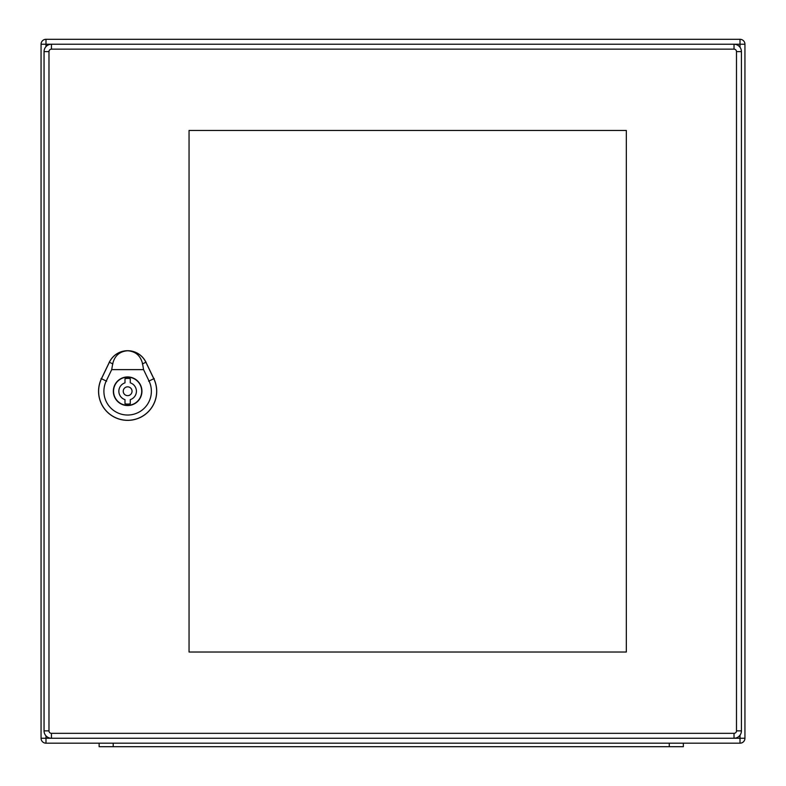 <?xml version="1.0" encoding="UTF-8"?>
<svg xmlns="http://www.w3.org/2000/svg" width="786" height="786" viewBox="0 0 786 786"><rect width="100%" height="100%" fill="white"/><g stroke="black" fill="none" stroke-linecap="round" stroke-linejoin="round"><path stroke-width="1.18" d="M744.941 738.25A4.922 4.922 0 0 1 740.009 743.183L45.991 743.183A4.922 4.922 0 0 1 41.059 738.25L41.059 44.222A4.922 4.922 0 0 1 45.991 39.3L740.009 39.3A4.922 4.922 0 0 1 744.941 44.222L744.941 738.25A4.922 4.922 0 0 1 740.009 743.183A4.922 4.922 0 0 0 744.941 738.25L740.009 738.25L740.009 735.205M744.941 44.222A4.922 4.922 0 0 0 740.009 39.3A4.922 4.922 0 0 1 744.941 44.222L45.991 44.222L45.991 46.629M45.991 39.3A4.922 4.922 0 0 0 41.059 44.222A4.922 4.922 0 0 1 45.991 39.3L45.991 44.222L41.059 44.222M45.991 735.853L45.991 743.183A4.922 4.922 0 0 1 41.059 738.25L734.026 738.25A7.388 7.388 0 0 0 741.424 730.862L741.424 51.621A7.388 7.388 0 0 0 734.026 44.222L51.444 44.222A7.388 7.388 0 0 0 44.055 51.621L44.055 730.862A7.388 7.388 0 0 0 51.444 738.25L51.444 733.328A2.466 2.466 0 0 1 48.978 730.862L48.978 51.621A2.466 2.466 0 0 1 51.444 49.154L734.026 49.154A2.466 2.466 0 0 1 736.492 51.621L736.492 730.862A2.466 2.466 0 0 1 734.026 733.328L51.444 733.328M683.348 743.183L683.348 746.7L113.204 746.7L113.204 743.183L99.134 743.183L99.134 746.7L99.134 743.183M113.204 746.7L99.134 746.7M127.637 350.762C135.634 351.381 140.615 355.734 142.58 363.83L143.563 369.617L111.71 369.617L112.693 363.83C114.658 355.734 119.639 351.381 127.637 350.762A20.24 20.24 0 0 0 109.392 362.248L101.482 378.734A29.013 29.013 0 0 0 127.637 420.304A29.013 29.013 0 0 0 153.791 378.734L145.882 362.248A20.24 20.24 0 0 0 127.637 350.762M141.932 391.241A14.295 14.295 0 0 1 120.484 403.621A14.295 14.295 0 0 1 120.484 378.862A14.295 14.295 0 0 1 141.932 391.241M153.85 378.705L145.941 362.218A20.298 20.298 0 0 0 109.342 362.218L101.423 378.705A29.072 29.072 0 0 0 127.637 420.363A29.072 29.072 0 0 0 153.85 378.705L153.791 378.734M143.563 369.617L149.035 381.014A23.737 23.737 0 0 1 127.637 415.028A23.737 23.737 0 0 1 106.238 381.014L111.71 369.617M124.994 403.808L124.994 399.632A8.803 8.803 0 0 1 124.994 382.851L124.994 378.665A12.841 12.841 0 0 1 130.28 378.665L130.28 382.851A8.803 8.803 0 0 1 130.28 399.632L130.28 403.808A12.841 12.841 0 0 1 124.994 403.808M141.716 391.241A14.079 14.079 0 0 0 120.602 379.049A14.079 14.079 0 0 0 120.602 403.434A14.079 14.079 0 0 0 141.716 391.241M132.038 391.241A4.402 4.402 0 0 0 125.436 387.429A4.402 4.402 0 0 0 125.436 395.053A4.402 4.402 0 0 0 132.038 391.241M189.053 130.456L626.334 130.456L626.334 652.026L189.053 652.026L189.053 130.456M736.492 730.862L741.424 730.862A7.388 7.388 0 0 1 734.026 738.25L740.009 738.25L740.009 743.183M740.009 47.278L740.009 39.3M45.991 743.183A4.922 4.922 0 0 1 41.059 738.25M669.269 746.7L669.269 743.183M106.65 381.22L101.06 378.528M148.623 381.22L154.223 378.528M146.088 362.15L142.374 363.928M112.899 363.928L109.185 362.15M736.492 51.621L741.424 51.621A7.388 7.388 0 0 0 734.026 44.222L734.026 49.154M51.444 49.154L51.444 44.222A7.388 7.388 0 0 0 44.055 51.621L48.978 51.621M48.978 730.862L44.055 730.862A7.388 7.388 0 0 0 51.444 738.25M734.026 738.25L734.026 733.328"/></g></svg>
